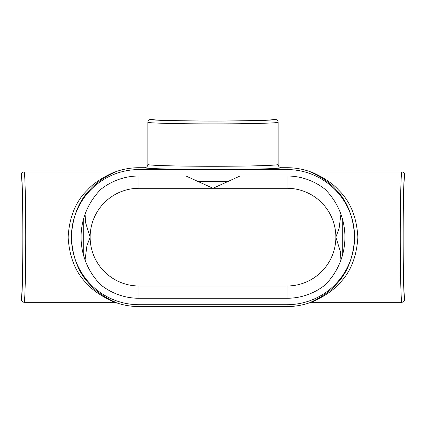 <?xml version="1.0" encoding="UTF-8"?>
<svg xmlns="http://www.w3.org/2000/svg" width="426" height="426" viewBox="0 0 426 426"><rect width="100%" height="100%" fill="white"/><g stroke="black" fill="none" stroke-linecap="round" stroke-linejoin="round"><path stroke-width="0.64" d="M21.3 174.788C21.47 173.084 22.408 172.152 24.106 171.982C24.98 171.721 25.746 202.27 25.741 237.133C25.746 271.996 24.98 302.545 24.106 302.284C22.408 302.114 21.47 301.182 21.3 299.478L21.3 297.87C22.136 297.252 22.855 269.062 22.85 237.133C22.855 205.204 22.136 177.014 21.3 176.396L21.3 174.788C22.173 174.5 22.94 203.745 22.935 237.133C22.94 270.521 22.173 299.766 21.3 299.478M275.345 119.44C277.049 119.61 277.981 120.547 278.151 122.246C278.412 123.119 247.863 123.886 213 123.881C178.137 123.886 147.588 123.119 147.849 122.246C148.019 120.547 148.951 119.61 150.655 119.44L152.263 119.44C152.881 120.276 181.071 120.995 213 120.989C244.929 120.995 273.119 120.276 273.737 119.44L275.345 119.44C275.633 120.313 246.388 121.08 213 121.075C179.612 121.08 150.367 120.313 150.655 119.44M404.7 299.478C404.53 301.182 403.592 302.114 401.894 302.284C401.02 303.014 400.243 271.958 400.259 237.133C400.243 202.307 401.02 171.252 401.894 171.982C403.592 172.152 404.53 173.084 404.7 174.788L404.7 176.396C403.864 176.588 403.134 205.236 403.15 237.133C403.134 269.03 403.864 297.678 404.7 297.87L404.7 299.478C403.827 299.766 403.06 270.521 403.065 237.133C403.06 203.745 403.827 174.5 404.7 174.788M340.933 214.241L339.101 228.4L335.858 237.133A48.852 48.852 0 0 1 287.007 285.984L287.007 298.269A61.136 61.136 0 0 0 325.097 284.951A67.574 67.574 0 0 0 325.097 189.314A61.136 61.136 0 0 0 287.007 175.997L138.993 175.997A61.136 61.136 0 0 0 100.903 189.314A67.574 67.574 0 0 0 100.903 284.951A61.136 61.136 0 0 0 138.993 298.269L138.993 285.984A48.852 48.852 0 0 1 90.142 237.133L85.637 222.825L85.067 214.241M185.944 175.997L213 188.281L287.007 188.281A48.852 48.852 0 0 1 335.858 237.133L340.358 251.436L340.933 260.025M138.993 175.997L138.993 188.281L213 188.281L240.056 175.997M85.067 260.025L86.899 245.871L90.142 237.133A48.852 48.852 0 0 1 138.993 188.281M114.44 302.284L114.44 302.284C113.992 301.826 96.958 295.032 87.639 284.424C75.881 273.215 69.385 257.512 68.139 237.303C69.273 217.01 75.759 201.205 87.586 189.9C96.899 179.261 113.939 172.471 114.44 171.982A3.238 3.238 -10.1 0 0 115.531 171.79C115.292 172.226 99.274 178.808 90.2 189.479C78.81 200.784 72.526 216.637 71.355 237.032C72.5 257.554 78.773 273.465 90.174 284.76C99.226 295.431 115.26 302.029 115.531 302.476A3.238 3.238 10.1 0 0 114.44 302.284L24.106 302.284M147.849 164.489C147.588 165.448 178.137 166.284 213 166.278C247.863 166.284 278.412 165.448 278.151 164.489C278.348 166.438 279.419 167.514 281.368 167.706C281.597 168.664 249.551 169.5 213 169.495C176.449 169.5 144.403 168.664 144.627 167.706C146.581 167.514 147.652 166.438 147.849 164.489L147.849 122.246M311.56 171.982L311.56 171.982C312.008 172.439 329.042 179.234 338.361 189.842C350.161 201.088 356.658 216.85 357.861 237.133C356.684 257.357 350.199 273.098 338.414 284.366C329.101 295.005 312.061 301.794 311.56 302.284A3.238 3.238 169.9 0 0 310.469 302.476C310.708 302.039 326.726 295.458 335.8 284.786C347.19 273.481 353.473 257.629 354.645 237.234C353.5 216.712 347.227 200.8 335.826 189.506C326.774 178.84 310.74 172.237 310.469 171.79A3.238 3.238 -169.9 0 0 311.56 171.982L401.894 171.982M287.007 298.269L138.993 298.269M138.993 304.707A67.574 67.574 0 0 1 71.419 237.133A67.574 67.574 0 0 1 138.993 169.559L287.007 169.559A67.574 67.574 0 0 1 354.581 237.133A67.574 67.574 0 0 1 287.007 304.707L138.993 304.707L138.993 306.56L287.007 306.56A69.427 69.427 0 0 0 310.469 302.476M310.416 171.848L310.469 171.79A69.427 69.427 0 0 0 287.007 167.706L281.368 167.706M144.632 167.706L138.993 167.706A69.427 69.427 0 0 0 115.531 171.79M311.56 302.284L401.894 302.284M319.021 175.618L318.366 175.283M106.979 298.647L107.634 298.983M114.44 171.982L24.106 171.982M115.584 302.417L115.531 302.476A69.427 69.427 0 0 0 138.993 306.56M114.716 301.938L113.156 301.198M311.284 172.328L312.844 173.068M342.712 219.981L342.712 254.285M197.573 181.428L228.427 181.428M83.288 254.285L83.288 219.981M138.993 169.559L138.993 167.706M287.007 169.559L287.007 167.706M287.007 304.707L287.007 306.56M287.007 188.281L287.007 175.997M287.007 285.984L138.993 285.984M278.151 164.489L278.151 122.246"/></g></svg>
